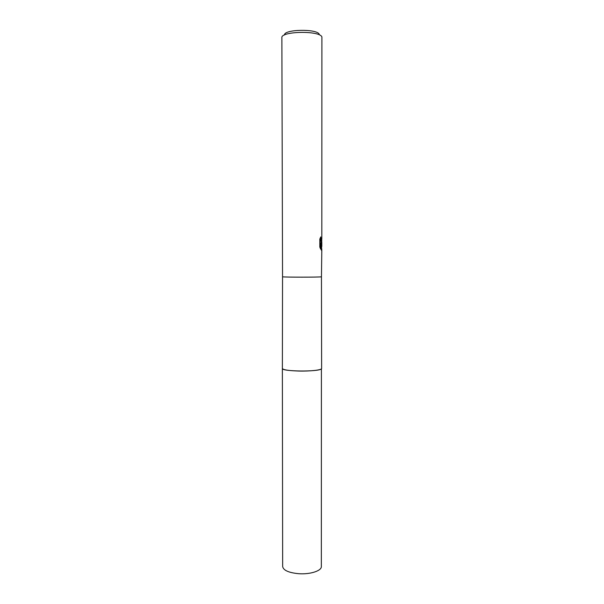 <?xml version="1.0" encoding="UTF-8"?>
<svg xmlns="http://www.w3.org/2000/svg" width="604" height="604" viewBox="0 0 604 604"><rect width="100%" height="100%" fill="white"/><g stroke="black" fill="none" stroke-linecap="round" stroke-linejoin="round"><path stroke-width="0.91" d="M321.63 368.417L321.456 276.828C318.867 277.266 285.133 277.266 282.544 276.828L281.872 37.705C280.588 31.197 319.554 30.374 321.902 36.897L321.826 238.467L321.607 241.509L320.633 241.411L319.984 238.625M321.638 368.463C322.007 370.003 310.229 371.362 298.542 371.037C288.455 370.682 283.057 369.829 282.362 368.463L282.657 566.529C283.344 570.327 288.659 572.713 298.595 573.694C310.109 574.593 321.706 570.825 321.343 566.529L321.411 368.848C319.108 371.958 281.132 371.566 282.37 368.463L282.37 368.417M321.154 247.587L321.585 247.587L321.811 249.875L321.456 276.821C318.874 277.259 285.126 277.259 282.544 276.821L282.37 368.463M321.789 240.535L321.6 243.623L321.064 243.269L321.819 246.077L321.585 247.587M321.811 249.875L321.358 250.26L320.649 242.748L320.641 249.158L319.818 247.044L319.826 239.116L320.769 236.874L321.29 241.404M319.244 34.277C317.138 28.592 283.638 29.279 284.559 34.964M321.154 247.663L320.815 244.175M319.969 247.534L319.977 242.755L320.649 242.748M321.094 243.314L321.162 241.404M321.086 240.996L320.633 241.411M321.819 246.077L321.819 242.295"/></g></svg>
